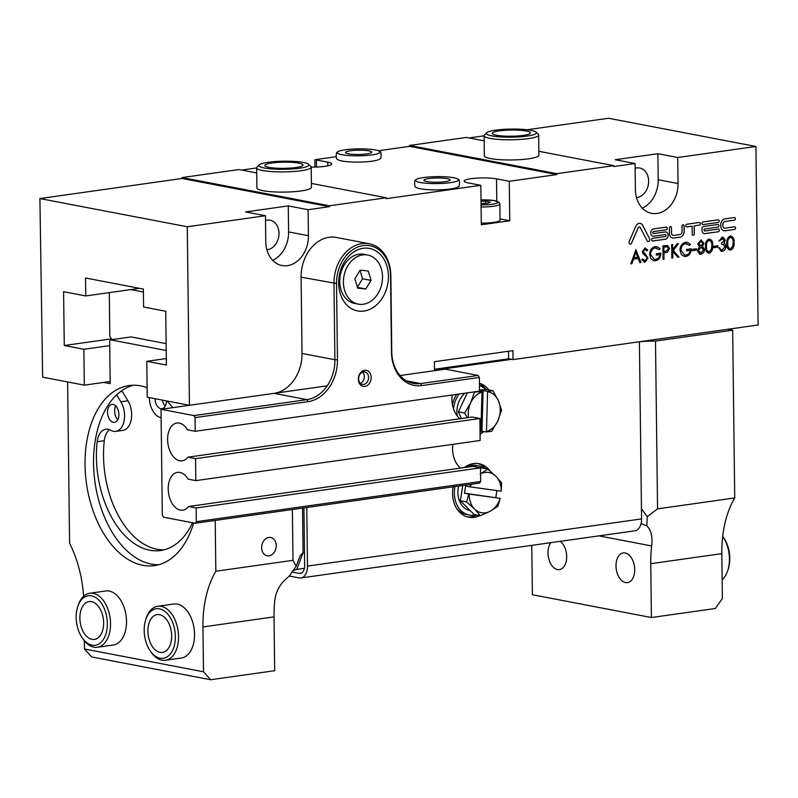 <?xml version="1.0" encoding="UTF-8"?>
<svg xmlns="http://www.w3.org/2000/svg" width="798" height="798" viewBox="0 0 798 798"><rect width="100%" height="100%" fill="white"/><g stroke="black" fill="none" stroke-linecap="round" stroke-linejoin="round"><path stroke-width="1.2" d="M500.077 498.341A20.459 15.81 -79.2 0 1 490.281 511.199A20.459 15.81 -79.2 0 1 474.611 509.044A20.459 15.81 -79.2 0 1 469.234 494.102L500.206 498.351L497.902 506.231L490.281 511.199L480.376 515.737L474.152 514.54L460.336 500.725L462.76 485.473M470.192 484.416L470.012 486.87L465.593 486.022L464.456 493.204L468.875 494.052L466.561 501.922L474.611 509.044L480.376 515.737M464.456 493.204L500.206 498.351M466.561 501.922L460.336 500.725M470.192 510.58L470.042 510.55A20.459 15.81 -79.2 0 1 458.222 488.306A20.459 15.81 -79.2 0 1 458.68 486.042M475.718 514.84A25.007 19.322 -79.2 0 1 469.194 515.019A25.007 19.322 -79.2 0 1 454.74 487.827A25.007 19.322 -79.2 0 1 454.97 486.571M469.823 466.79A25.007 19.322 -79.2 0 1 478.591 465.902A25.007 19.322 -79.2 0 1 484.595 468.476M490.152 471.039A27.272 21.077 100.8 0 0 479.019 463.678A27.272 21.077 100.8 0 0 473.563 463.548A27.272 21.077 100.8 0 0 464.276 467.578A25.007 19.322 -79.2 0 1 475.758 465.364L478.591 465.902M469.194 515.019L466.351 514.481A25.007 19.322 -79.2 0 1 456.506 508.196M495.787 497.503L496.895 490.571M480.546 473.872A20.459 15.81 -79.2 0 1 495.847 476.216A20.459 15.81 -79.2 0 1 501.214 491.159L501.613 482.91L495.847 476.216L487.797 469.094L481.573 467.897L480.486 468.486M501.214 491.159L470.381 486.92A20.459 15.81 -79.2 0 1 471.359 484.256M487.797 469.094L480.177 474.062M487.678 391.728A20.459 15.81 -79.2 0 1 498.391 400.736A20.459 15.81 -79.2 0 1 497.782 421.015A20.459 15.81 -79.2 0 1 486.481 431.638L487.578 391.389L492.935 390.721L486.71 389.524L479.528 390.052M480.825 431.179L486.361 431.937L491.728 431.269L497.782 421.015L501.563 410.312L498.391 400.736L492.935 390.721M481.942 431.09L483.159 390.541L487.578 391.389M457.294 416.037A20.459 15.81 -79.2 0 1 464.885 393.214M479.468 385.653A25.007 19.322 -79.2 0 1 485.812 389.594M453.523 408.875A25.007 19.322 -79.2 0 1 459.01 394.042M468.526 417.544A20.459 15.81 -79.2 0 1 470.7 402.781L464.645 413.035L458.421 411.848L467.319 392.865M483.159 390.541L479.538 390.811M478.9 391.229L481.892 391.808L473.812 391.948M474.481 392.077L470.7 402.781A20.459 15.81 -79.2 0 1 482.002 392.147L481.892 391.808M482.002 392.147L480.805 432.057A20.459 15.81 -79.2 0 1 480.037 431.908M480.047 432.386L480.805 432.057M461.374 418.561L458.421 411.848M464.645 413.035L467.419 417.703M364.646 370.292A8.179 6.324 -79.2 0 1 371.14 377.464A8.179 6.324 -79.2 0 1 364.846 386.441A8.179 6.324 -79.2 0 1 358.352 379.269A8.179 6.324 -79.2 0 1 364.646 370.292M363.689 384.437A6.364 4.918 100.8 0 0 368.556 378.262A6.364 4.918 100.8 0 0 364.806 371.898A6.364 4.918 100.8 0 0 363.539 371.868A6.364 4.918 100.8 0 0 358.671 378.043A6.364 4.918 100.8 0 0 362.412 384.407A6.364 4.918 100.8 0 0 363.689 384.437M360.397 383.349A6.364 4.918 100.8 0 0 364.157 378.262A6.364 4.918 100.8 0 0 362.541 372.137M369.245 243.749L336.367 237.455A36.369 28.1 100.8 0 0 329.095 237.295A36.369 28.1 100.8 0 0 301.095 277.195L302.033 353.444L334.901 359.738L333.973 283.49A36.369 28.1 -79.2 0 1 361.963 243.59A36.369 28.1 -79.2 0 1 369.245 243.749A36.369 28.1 -79.2 0 1 390.84 275.46L391.768 351.709A36.369 28.1 100.8 0 0 413.364 383.419A36.369 28.1 100.8 0 0 420.636 383.579L478.211 375.449L479.369 377.464L479.538 391.14L195.211 431.289L195.041 417.603L193.894 415.598L161.016 409.304L162.313 515.159L163.46 517.174L195.201 523.249L479.528 483.099L480.645 481.523L196.318 521.673L196.148 507.987L480.476 467.847L480.645 481.523M452.237 395A19.092 11.721 -98 0 0 451.937 399.509A19.092 11.721 -98 0 0 460.037 418.751M196.148 507.987L188.468 506.521A19.092 11.721 82 0 1 182.782 510.181A19.092 11.721 82 0 1 168.208 488.994A19.092 11.721 82 0 1 177.445 472.366A19.092 11.721 82 0 1 188.129 479.159L195.819 480.625L195.55 458.651L187.859 457.174A19.092 11.721 82 0 1 182.183 460.835A19.092 11.721 82 0 1 167.61 439.648A19.092 11.721 82 0 1 176.837 423.03A19.092 11.721 82 0 1 187.53 429.813L195.211 431.289M452.835 444.336A19.092 11.721 -98 0 0 452.536 448.845A19.092 11.721 -98 0 0 460.636 468.087M367.679 255.021L363.988 254.323A25.007 19.322 100.8 0 0 358.99 254.203A25.007 19.322 100.8 0 0 352.576 256.477A25.007 19.322 100.8 0 0 339.768 282.572A25.007 19.322 100.8 0 0 354.581 303.43L358.272 304.138A25.007 19.322 100.8 0 0 369.683 301.973A25.007 19.322 100.8 0 0 382.491 275.879A25.007 19.322 100.8 0 0 367.679 255.021A25.007 19.322 100.8 0 0 356.267 257.185A25.007 19.322 100.8 0 0 343.449 283.28A25.007 19.322 100.8 0 0 358.272 304.138M363.16 248.288A31.82 24.588 -79.2 0 1 388.417 276.178A31.82 24.588 -79.2 0 1 363.918 311.09A31.82 24.588 -79.2 0 1 338.661 283.2A31.82 24.588 -79.2 0 1 363.16 248.288M508.615 358.751L513.044 359.599L512.934 350.621L434.391 361.713L434.501 370.681L400.087 375.549L445.344 369.155L478.211 375.449M161.016 409.304L274.033 393.344A36.369 28.1 100.8 0 0 302.033 353.444M371.06 280.387L368.237 270.981L360.157 270.173L354.891 278.771L357.704 288.178L365.793 288.986L371.06 280.387L362.551 278.761L360.038 270.362M357.404 287.17L362.551 278.761M357.464 287.39L365.793 288.986M479.369 377.464L421.793 385.594A38.184 29.506 -79.2 0 1 391.479 352.127L390.551 275.879A34.553 26.693 100.8 0 0 363.12 245.594A34.553 26.693 100.8 0 0 336.527 283.499L337.464 359.758A38.184 29.506 -79.2 0 1 308.068 401.653L195.041 417.603M193.894 415.598L306.911 399.638A36.369 28.1 100.8 0 0 334.901 359.738L337.464 359.758M195.201 523.249L196.318 521.673M188.468 506.521L472.785 466.371L480.476 467.847M195.819 480.625L480.137 440.486L479.877 418.501L195.55 458.651M187.859 457.174L472.187 417.035L479.877 418.501M266.891 249.794A15.002 11.591 100.8 0 0 278.991 233.275A15.002 11.591 100.8 0 0 270.083 220.198A15.002 11.591 100.8 0 0 265.515 220.487M636.515 197.605A15.002 11.591 100.8 0 0 648.614 181.086A15.002 11.591 100.8 0 0 639.707 168.009A15.002 11.591 100.8 0 0 635.138 168.288M481.294 223.141A17.277 2.803 -0.7 0 0 493.553 222.403A17.277 2.803 -0.7 0 0 500.057 220.128L499.857 203.979L499.219 202.423L493.862 200.498L481.014 199.899A15.461 2.504 -0.7 0 1 496.875 201.276A15.461 2.504 -0.7 0 1 492.196 204.238A15.461 2.504 -0.7 0 1 481.074 204.906M366.821 153.904A13.117 2.125 -0.7 0 0 371.599 152.528A13.117 2.125 -0.7 0 0 365.265 150.423A13.117 2.125 -0.7 0 0 350.462 150.772A13.117 2.125 -0.7 0 0 345.704 152.847A13.117 2.125 -0.7 0 0 366.821 153.904M337.484 152.039C335.759 151.59 335.858 159.929 337.584 159.44A21.426 3.471 -0.7 0 0 372.077 161.176A21.426 3.471 -0.7 0 0 379.878 158.922C381.604 159.371 381.504 151.031 379.788 151.52A21.426 3.471 -0.7 0 0 345.285 149.785A21.426 3.471 -0.7 0 0 337.484 152.039A21.426 3.471 -0.7 0 0 347.838 155.47A21.426 3.471 -0.7 0 0 372.008 154.902A21.426 3.471 -0.7 0 0 379.788 151.52M536.007 132.159L538.281 134.313A27.272 4.419 179.3 0 1 538.66 135.032A27.272 4.419 179.3 0 1 510.6 139.8A27.272 4.419 179.3 0 1 484.107 135.7A27.272 4.419 179.3 0 1 484.466 134.972L486.69 132.757A25.007 4.05 179.3 0 1 512.067 129.067A25.007 4.05 179.3 0 1 536.007 132.159A25.007 4.05 179.3 0 1 510.64 137.186A25.007 4.05 179.3 0 1 486.69 132.757M484.107 135.7L484.356 155.889A27.272 4.419 -0.7 0 0 510.85 159.979A27.272 4.419 -0.7 0 0 538.899 155.221L538.66 135.032M510.81 136.229A19.092 3.092 179.3 0 1 492.266 133.356A19.092 3.092 179.3 0 1 511.897 130.024A19.092 3.092 179.3 0 1 530.451 132.897A19.092 3.092 179.3 0 1 510.81 136.229M308.547 164.278L310.811 166.433A27.272 4.419 179.3 0 1 311.2 167.151A27.272 4.419 179.3 0 1 277.485 171.859A27.272 4.419 179.3 0 1 256.647 167.819A27.272 4.419 179.3 0 1 257.006 167.091L259.22 164.877A25.007 4.05 179.3 0 1 289.794 161.236A25.007 4.05 179.3 0 1 308.547 164.278A25.007 4.05 179.3 0 1 277.993 169.256A25.007 4.05 179.3 0 1 259.22 164.877M256.647 167.819L256.896 188.009A27.272 4.419 -0.7 0 0 277.734 192.049A27.272 4.419 -0.7 0 0 311.439 187.34L311.2 167.151M279.39 168.308A19.092 3.092 179.3 0 1 264.806 165.475A19.092 3.092 179.3 0 1 288.397 162.184A19.092 3.092 179.3 0 1 302.991 165.006A19.092 3.092 179.3 0 1 279.39 168.308M445.204 181.685A13.117 2.125 -0.7 0 0 449.972 180.298A13.117 2.125 -0.7 0 0 443.638 178.203A13.117 2.125 -0.7 0 0 428.845 178.553A13.117 2.125 -0.7 0 0 424.077 180.617A13.117 2.125 -0.7 0 0 445.204 181.685M415.868 179.819C414.132 179.37 414.232 187.71 415.958 187.211A21.426 3.471 -0.7 0 0 450.461 188.956A21.426 3.471 -0.7 0 0 458.252 186.702C459.987 187.151 459.877 178.812 458.162 179.301A21.426 3.471 -0.7 0 0 423.658 177.555A21.426 3.471 -0.7 0 0 415.868 179.819A21.426 3.471 -0.7 0 0 426.212 183.251A21.426 3.471 -0.7 0 0 450.381 182.672A21.426 3.471 -0.7 0 0 458.162 179.301M649.662 238.712A1.825 1.416 -79.2 0 1 647.238 240.916L640.215 227.51A1.456 1.127 100.8 0 0 638.26 227.779L631.597 243.131A1.825 1.416 -79.2 0 1 629.123 241.614L635.787 226.263A5.117 3.95 -79.2 0 1 640.205 223.36A5.117 3.95 -79.2 0 1 642.639 225.295L649.612 238.702L642.59 225.285A5.117 3.95 100.8 0 0 640.186 223.35M648.076 241.604A1.825 1.416 100.8 0 0 649.612 238.702M652.934 236.218A3.701 2.863 -79.2 0 1 650.759 232.517A3.701 2.863 -79.2 0 1 653.582 228.926L666.21 227.151A1.347 1.037 -79.2 0 1 666.24 229.804L653.622 231.59A1.007 0.778 100.8 0 0 653.642 233.575L665.213 231.939A3.701 2.863 -79.2 0 1 665.951 231.959A3.701 2.863 -79.2 0 1 668.145 235.181A3.701 2.863 -79.2 0 1 665.303 239.24L652.674 241.026A1.347 1.037 -79.2 0 1 652.644 238.373L665.273 236.587A1.007 0.778 100.8 0 0 665.243 234.602L653.672 236.228A3.701 2.863 -79.2 0 1 652.934 236.218A3.701 2.863 100.8 0 0 653.622 236.218L665.193 234.582A1.007 0.778 -79.2 0 1 665.422 234.602L665.392 234.592M653.412 233.565A1.007 0.778 -79.2 0 1 653.562 231.57L666.18 229.794A1.347 1.037 100.8 0 0 666.45 227.151M652.385 241.016A1.347 1.037 100.8 0 0 652.624 241.016L665.243 239.23A3.701 2.863 100.8 0 0 668.096 235.171A3.701 2.863 100.8 0 0 665.921 231.959M686.589 226.881A1.347 1.037 -79.2 0 1 686.829 224.238L699.447 222.452A1.347 1.037 -79.2 0 1 699.477 225.106L694.22 225.854L694.32 233.814A1.347 1.037 -79.2 0 1 692.215 234.113L692.115 226.153L686.859 226.891A1.347 1.037 -79.2 0 1 686.589 226.881A1.347 1.037 100.8 0 0 686.799 226.881L692.115 226.153M692.983 235.28A1.347 1.037 100.8 0 0 694.26 233.804L694.16 225.844L699.427 225.096A1.347 1.037 100.8 0 0 699.686 222.452M718.17 219.809A1.347 1.037 -79.2 0 1 718.21 222.462L703.058 224.607A1.347 1.037 -79.2 0 1 703.028 221.944L718.17 219.809M702.759 224.587A1.347 1.037 100.8 0 0 702.998 224.597L718.15 222.452A1.347 1.037 100.8 0 0 718.409 219.809M704.684 230.971L704.744 230.981A0.938 0.728 100.8 0 0 704.923 230.991L718.29 229.106A1.347 1.037 -79.2 0 1 718.32 231.759L704.963 233.644A3.631 2.803 -79.2 0 1 704.235 233.624A3.631 2.803 -79.2 0 1 702.08 230.462L702.05 228.208A1.347 1.037 -79.2 0 1 702.988 226.742L704.195 226.442A1.347 1.037 -79.2 0 1 704.285 226.423L717.811 224.517A1.347 1.037 -79.2 0 1 717.841 227.171L704.165 229.106L704.175 230.163A0.938 0.728 100.8 0 0 704.744 230.981A0.938 0.728 -79.2 0 1 704.125 230.153L704.105 229.096L717.781 227.161A1.347 1.037 100.8 0 0 718.05 224.517M704.205 233.624A3.631 2.803 100.8 0 0 704.903 233.634L718.26 231.749A1.347 1.037 100.8 0 0 718.529 229.106M734.369 217.525A1.347 1.037 -79.2 0 1 734.409 220.178L724.933 221.515A2.693 2.075 100.8 0 0 722.868 224.467L722.878 225.794A2.693 2.075 100.8 0 0 724.484 228.138A2.693 2.075 100.8 0 0 725.023 228.148L734.489 226.812A1.347 1.037 -79.2 0 1 734.519 229.475L725.053 230.812A5.387 4.16 -79.2 0 1 723.976 230.782A5.387 4.16 -79.2 0 1 720.784 226.093L720.764 224.767A5.387 4.16 -79.2 0 1 724.903 218.861L734.369 217.525M724.484 228.138L724.424 228.128A2.693 2.075 -79.2 0 1 724.424 228.128A2.693 2.075 -79.2 0 1 722.828 225.784L722.808 224.457A2.693 2.075 -79.2 0 1 724.883 221.505L734.35 220.168A1.347 1.037 100.8 0 0 734.609 217.525M723.946 230.782A5.387 4.16 100.8 0 0 724.993 230.802L734.459 229.465A1.347 1.037 100.8 0 0 734.729 226.822M456.566 394.382A27.272 21.077 100.8 0 0 452.436 404.656M453.124 486.83A27.272 21.077 100.8 0 0 468.765 517.254A27.272 21.077 100.8 0 0 474.221 517.373A27.272 21.077 100.8 0 0 479.827 515.628M467.359 516.914A27.272 21.077 100.8 0 0 471.389 516.835A27.272 21.077 100.8 0 0 476.995 515.089M511.628 359.319L434.501 370.212M508.795 358.781L434.481 369.274M291.869 572.036L299.09 573.423A9.087 5.576 -98 0 0 300.257 573.453A9.087 5.576 -98 0 0 304.656 565.543L303.948 507.897M289.275 576.016L299.15 577.912A13.636 8.369 -98 0 0 300.896 577.961A13.636 8.369 -98 0 0 307.489 566.081L306.771 507.498M641.442 508.755L647.248 516.705L657.552 508.855L655.497 341.085A27.272 4.419 179.3 0 0 639.407 341.763L641.572 518.909A13.636 8.369 82 0 1 634.979 530.78L300.896 577.961M480.067 434.242A27.272 21.077 100.8 0 0 483.917 431.469M488.905 389.943A27.272 21.077 100.8 0 0 479.438 383.269M485.872 468.725A27.272 21.077 100.8 0 0 477.593 463.468M486.191 389.564A27.272 21.077 100.8 0 0 479.448 383.828M672.614 238.023A5.387 4.16 100.8 0 0 673.662 238.043L679.976 237.156A5.387 4.16 100.8 0 0 684.115 231.25L684.046 225.944A1.347 1.037 100.8 0 0 683.278 224.777A1.347 1.037 -79.2 0 1 684.105 225.954L684.175 231.26A5.387 4.16 -79.2 0 1 680.026 237.166L673.721 238.053A5.387 4.16 -79.2 0 1 672.644 238.033A5.387 4.16 -79.2 0 1 669.442 233.335L669.382 228.029A1.347 1.037 -79.2 0 1 671.487 227.729L671.547 233.046A2.693 2.075 100.8 0 0 673.143 235.39A2.693 2.075 100.8 0 0 673.682 235.4L679.996 234.512A2.693 2.075 100.8 0 0 682.071 231.56L682.001 226.243A1.347 1.037 -79.2 0 1 683.307 224.777M673.143 235.39L673.093 235.38A2.693 2.075 -79.2 0 1 673.093 235.38A2.693 2.075 -79.2 0 1 671.497 233.036L671.427 227.719A1.347 1.037 100.8 0 0 670.659 226.552M629.981 244.158A1.825 1.416 100.8 0 0 631.537 243.121L638.21 227.769A1.456 1.127 -79.2 0 1 639.497 226.951L639.467 226.941M481.054 203.57L487.468 203.33L490.341 202.113L485.433 201.176L481.034 201.335M485.463 203.41L485.433 201.176M508.615 358.801L508.526 351.25M637.752 257.205L635.816 252.328L633.941 257.744L637.752 257.205M633.941 257.744L635.816 252.328M635.807 249.704L640.884 262.442L639.896 262.582L638.28 258.512L633.383 259.18L631.817 263.719L630.839 263.859M631.817 263.719L630.829 263.879L635.856 249.694L640.944 262.452L639.906 262.602M633.383 259.18L631.876 263.739M638.28 258.512L633.442 259.19M644.764 249.455L643.218 251.38L647.956 258.143L644.954 262.213L644.166 262.213L645.013 262.223L641.732 259.739L642.629 258.931L644.993 260.846L647.058 258.273L646.659 257.006L642.939 253.545L642.32 251.579L644.904 248.068L645.622 248.078M644.854 248.058L647.717 249.934L646.889 250.851M642.57 258.921L644.934 260.836M647.956 258.143L644.954 262.213M645.392 254.153L648.016 258.153M643.946 253.016L645.452 254.163M643.218 251.38L643.996 253.026M647.717 249.934L646.919 250.891L644.814 249.465L643.278 251.39M644.904 248.068L647.777 249.944M660.764 253.066C660.674 257.395 658.939 259.939 655.567 260.717L653.841 260.707L650.969 258.831L649.612 254.482C649.891 250.053 651.776 247.42 655.258 246.612L656.924 246.642L660.026 248.557L659.238 249.634M655.567 260.717L653.821 260.697M656.455 248.018L655.188 247.978C652.375 248.637 650.809 250.742 650.51 254.283L654.16 259.3L655.687 259.33C657.961 258.971 659.357 257.385 659.886 254.592L656.325 255.081M659.886 254.592L656.325 255.101L656.315 253.714L660.824 253.076C660.724 257.405 658.998 259.949 655.627 260.727M650.51 254.283L654.16 259.3M655.188 247.978L655.248 247.988C652.425 248.657 650.869 250.752 650.57 254.293M660.026 248.557L659.278 249.674L655.248 247.988M656.924 246.642L660.086 248.577M665.851 246.841L663.896 247.111L663.956 251.599L665.821 251.37L668.574 248.697L667.268 246.801L663.896 247.111M663.846 247.101L663.956 251.599M667.268 246.801L665.791 246.831M667.387 245.425L669.472 248.547L667.387 252.258L663.916 252.966L663.986 259.18L663.088 259.31M664.046 259.19L663.088 259.33L662.929 245.874L667.447 245.435L669.532 248.557L667.447 252.268L663.966 252.986L663.986 259.18M678.37 243.689L673.213 250.442L679.018 257.076L677.741 257.255L672.654 251.45L672.734 257.944L671.836 258.073M678.958 257.066L677.721 257.245M672.574 244.507L672.694 249.624L677.073 243.869L678.44 243.679L673.273 250.462L679.018 257.076M672.734 257.944L671.836 258.093L671.677 244.637L672.634 244.497L672.694 249.624M672.714 251.46L672.794 257.954M687.238 242.343L690.37 244.278L689.582 245.345M691.108 248.786C691.018 253.106 689.282 255.659 685.911 256.427L684.165 256.417L681.322 254.552L679.956 250.203C680.235 245.764 682.12 243.141 685.602 242.323L687.268 242.353L690.43 244.288L689.622 245.385L685.592 243.709C682.779 244.368 681.213 246.472 680.913 250.013L684.564 255.021L686.041 255.051C688.305 254.682 689.701 253.106 690.23 250.313L686.679 250.811L686.659 249.435L691.168 248.796C691.078 253.116 689.342 255.669 685.971 256.437L684.195 256.417M690.23 250.313L686.679 250.791M686.829 243.739L685.532 243.699C682.719 244.358 681.163 246.462 680.854 250.003L684.564 255.021M696.455 248.737L696.464 250.103L692.425 250.672L692.405 249.315L696.504 248.737L696.524 250.113L692.425 250.692M703.637 249.704L700.993 247.23L698.31 250.582L701.003 252.936L703.637 249.704M701.761 247.25L700.943 247.22L698.31 250.582M700.055 252.926L701.003 252.936M703.018 243.31L700.863 241.555L698.779 243.939L700.953 245.854L703.018 243.31M701.642 241.555L700.814 241.535L698.779 243.939M700.275 245.834L700.953 245.854M698.25 250.572L700.953 252.926M701.701 247.24L700.943 247.22M698.719 243.929L700.903 245.844M701.612 241.545L700.814 241.535M700.844 240.148L703.916 243.21L702.44 246.243L704.544 249.525L703.766 252.427L700.953 254.303L699.776 254.303L697.352 250.672L699.407 246.692L697.821 244.058L700.903 240.158L701.731 240.178M700.903 240.158L703.976 243.23L702.489 246.253L704.594 249.545L703.826 252.437L701.013 254.323L699.806 254.303M709.043 240.398C706.998 241.495 706.14 243.52 706.479 246.462C706.22 249.485 707.118 251.26 709.183 251.779L711.447 249.146L711.806 245.704C712.015 242.702 711.098 240.936 709.043 240.398L709.592 240.407L709.043 240.398M708.624 251.769L709.183 251.779M708.993 240.388C706.948 241.485 706.09 243.51 706.42 246.452C706.16 249.475 707.058 251.25 709.133 251.769M708.943 239.011C711.666 239.51 712.923 241.694 712.704 245.565C713.023 249.365 711.826 251.889 709.113 253.156L708.335 253.146M712.704 245.565L712.764 245.575C713.073 249.375 711.876 251.899 709.173 253.166L708.365 253.156M709.113 253.156L709.173 253.166C706.469 252.647 705.252 250.462 705.522 246.602C705.153 242.821 706.32 240.298 708.993 239.021L709.821 239.031M708.993 239.021C711.726 239.52 712.983 241.704 712.764 245.575M717.771 245.734L717.791 247.091L713.751 247.659L713.731 246.303L717.831 245.724L717.851 247.101L713.751 247.679M723.158 244.348L721.651 244.318L721.631 242.941L724.335 240.348L722.17 238.542L722.908 238.552L719.008 241.046L722.14 237.166L723.018 237.176L725.292 240.218L724.085 243.161L725.252 244.148L725.921 246.452C725.691 249.225 724.484 250.841 722.28 251.31L721.242 251.3L718.679 247.849L719.636 247.709L720.494 249.455L722.29 249.934L724.963 246.702L723.207 244.358L721.651 244.308M719.577 247.699L720.434 249.445L722.23 249.924M721.452 249.924L722.29 249.934M722.988 237.176L725.242 240.208L724.025 243.151L725.202 244.138L725.861 246.442C725.641 249.215 724.424 250.831 722.23 251.3L721.212 251.29M722.11 238.532L719.008 241.066M730.37 237.385C728.325 238.482 727.467 240.507 727.796 243.45C727.537 246.472 728.444 248.248 730.509 248.767L732.773 246.133L733.133 242.702C733.342 239.699 732.414 237.924 730.37 237.385L730.908 237.395L730.37 237.385M729.98 248.757L730.509 248.767M730.31 237.375C728.265 238.472 727.407 240.497 727.746 243.44C727.487 246.462 728.384 248.238 730.449 248.757M730.27 235.999C732.993 236.497 734.25 238.682 734.03 242.552C734.35 246.353 733.143 248.886 730.439 250.143L730.499 250.153C727.796 249.634 726.579 247.45 726.848 243.59C726.479 239.819 727.646 237.285 730.32 236.008L731.148 236.018M734.03 242.552L734.09 242.572C734.399 246.363 733.202 248.896 730.499 250.153L730.439 250.143M730.32 236.008C733.053 236.507 734.31 238.692 734.09 242.572M187.271 226.762L189.445 405.284L147.221 397.204L146.782 361.314L166.393 365.075L165.735 311.25L143.58 307.001L143.361 289.066L85.546 277.993L85.765 295.938L63.601 291.689L64.259 345.514L83.87 349.275L84.309 385.155L42.643 377.185L39.9 198.552L187.271 226.762L265.455 215.729L245.614 211.929L288.268 205.904L308.108 209.704L329.434 206.692L182.064 178.473L182.054 177.575L329.424 205.794L329.434 206.692M311.39 183.43L386.282 197.764L386.292 198.662L480.835 185.316L468.077 182.872A18.184 2.953 -0.7 0 1 464.117 181.086A18.184 2.953 -0.7 0 1 476.276 178.154A18.184 2.953 -0.7 0 1 496.516 178.852L509.264 181.296L509.752 220.767L500.037 218.911M480.835 185.316L481.314 224.787L509.752 220.767M336.058 156.727L314.871 159.72A18.184 2.953 179.3 0 1 316.407 159.979L327.739 162.144L327.779 165.814M314.871 159.72L314.961 167.081M311.19 167.111A18.184 2.953 -0.7 0 0 331.709 163.929A18.184 2.953 -0.7 0 0 327.739 162.144M182.064 178.473L39.9 198.552M509.264 181.296L556.894 174.572L556.884 173.675L409.514 145.455L466.381 137.426L484.167 140.837M538.859 151.311L613.742 165.645L556.884 173.675M635.078 163.53L635.398 189.545A27.272 21.077 100.8 0 0 651.597 213.325A27.272 21.077 100.8 0 0 678.051 183.53L677.731 157.505L657.891 153.715L615.238 159.73L635.078 163.53L613.752 166.543L613.742 165.645M677.731 157.505L755.915 146.473L608.555 118.254L526.969 129.775M484.107 135.83L469.074 137.944M182.054 177.575L238.921 169.545L256.707 172.957M556.894 174.572L409.524 146.353L409.514 145.455M642.3 208.148A27.272 21.077 100.8 0 0 658.21 179.73L657.891 153.715M272.677 260.348A27.272 21.077 100.8 0 0 288.587 231.919L288.268 205.904M265.455 215.729L265.774 241.744A27.272 21.077 100.8 0 0 281.973 265.515A27.272 21.077 100.8 0 0 308.427 235.719L308.108 209.704M755.915 146.473L758.1 324.995L513.044 359.599M386.282 197.764L329.424 205.794M256.647 167.939L241.614 170.064M409.524 146.353L378.382 150.752M327.2 385.833L189.445 405.284M83.87 349.275L109.735 345.624M84.309 385.155L110.174 381.504M64.259 345.514L111.321 338.871M85.765 295.938L139.57 288.337M146.782 361.314L166.313 358.561M158.652 564.735A90.922 55.79 82 0 1 93.566 463.528A90.922 55.79 82 0 1 116.638 394.86A90.922 55.79 82 0 1 133.306 385.225M172.797 407.638A90.922 55.79 -98 0 0 166.862 400.965M147.101 387.698A90.922 55.79 -98 0 0 129.007 385.554A90.922 55.79 -98 0 0 85.037 464.725A90.922 55.79 -98 0 0 154.433 565.612A90.922 55.79 -98 0 0 193.665 522.949M276.218 545.613A9.317 7.202 100.8 0 0 270.692 537.493A9.317 7.202 100.8 0 0 261.644 547.677A9.317 7.202 100.8 0 0 267.18 555.797A9.317 7.202 100.8 0 0 276.218 545.613M101.954 632.465A19.092 11.721 82 0 1 94.433 639.407A19.092 11.721 82 0 1 82.114 629.383A19.092 11.721 82 0 1 81.566 608.535A19.092 11.721 82 0 1 89.087 601.592A19.092 11.721 82 0 1 101.396 611.607A19.092 11.721 82 0 1 101.954 632.465M78.413 604.824A25.007 15.342 82 0 1 99.81 601.213A25.007 15.342 82 0 1 105.107 636.176A25.007 15.342 82 0 1 82.154 637.742A25.007 15.342 82 0 1 77.755 606.59A25.007 15.342 82 0 1 78.413 604.824M77.755 606.59L78.254 605.074A27.272 16.738 82 0 1 78.972 603.148A27.272 16.738 82 0 1 89.725 593.243A27.272 16.738 82 0 1 107.311 607.547A27.272 16.738 82 0 1 108.099 637.343A27.272 16.738 82 0 1 97.346 647.258A27.272 16.738 82 0 1 83.052 639.058L82.154 637.742M97.346 647.258L113.346 644.993A27.272 16.738 -98 0 0 124.089 635.088A27.272 16.738 -98 0 0 123.301 605.293A27.272 16.738 -98 0 0 105.715 590.979L89.725 593.243M169.635 625.193A19.092 11.721 82 0 1 162.443 652.425A19.092 11.721 82 0 1 149.914 641.851A19.092 11.721 82 0 1 157.106 614.62A19.092 11.721 82 0 1 169.635 625.193M146.852 644.425A25.007 15.342 82 0 1 145.765 619.607A25.007 15.342 82 0 1 172.697 622.61A25.007 15.342 82 0 1 170.403 653.881A25.007 15.342 82 0 1 150.164 650.769A25.007 15.342 82 0 1 146.852 644.425M145.765 619.607L146.273 618.091A27.272 16.738 82 0 1 157.735 606.261A27.272 16.738 82 0 1 175.64 621.373A27.272 16.738 82 0 1 165.366 660.275A27.272 16.738 82 0 1 151.071 652.086L150.164 650.769M165.366 660.275L181.355 658.021A27.272 16.738 -98 0 0 191.64 619.118A27.272 16.738 -98 0 0 173.735 604.006L157.735 606.261M164.139 549.832A84.099 51.611 82 0 1 106.064 480.615A84.099 51.611 82 0 1 104.289 440.715A18.184 11.162 82 0 1 109.496 429.693M192.537 522.74A84.099 51.611 82 0 1 160.607 550.53A84.099 51.611 82 0 1 98.952 481.623A84.099 51.611 82 0 1 97.176 441.713A18.184 11.162 82 0 1 105.805 429.234A18.184 11.162 82 0 1 110.792 430.302A18.184 11.162 82 0 0 115.77 431.369L122.882 430.371A18.184 11.162 -98 0 0 131.311 419.299A18.184 11.162 -98 0 0 127.939 400.776L122.303 391.489A4.549 2.793 -98 0 0 121.725 390.711M117.755 419.758A9.087 5.576 82 0 1 114.942 413.913A9.087 5.576 82 0 1 115.81 405.973M118.623 411.818A9.087 5.576 82 0 1 114.503 422.371A9.087 5.576 82 0 1 107.84 414.92A9.087 5.576 82 0 1 111.959 404.367A9.087 5.576 82 0 1 118.623 411.818M166.373 400.865A9.087 5.576 82 0 1 161.974 408.706A9.087 5.576 82 0 1 155.311 401.254A9.087 5.576 82 0 1 155.041 398.701M165.236 406.092A9.087 5.576 82 0 1 162.423 400.257A9.087 5.576 82 0 1 162.393 400.107M116.638 394.86L120.837 401.773A18.184 11.162 82 0 1 124.209 420.307A18.184 11.162 82 0 1 115.77 431.369M161.116 417.683A18.184 11.162 82 0 1 149.366 397.613M166.134 343.629L131.131 336.926L110.513 339.828L109.675 341.015L110.204 383.629L103.81 382.402M130.772 289.584L143.391 291.998M112.837 339.509L111.54 339.26L109.805 336.237L109.276 292.617M91.68 656.954L84.458 648.993L203.49 671.776L210.712 679.746L91.68 656.954M210.712 679.746L274.682 670.709L274.023 616.884A90.922 55.79 -98 0 1 274.951 599.168C276.457 589.892 281.155 582.311 289.036 576.405L296.128 566.281L300.297 555.478L303.08 552.705L304.497 552.505M292.766 570.74L296.756 569.393L304.397 568.316M215.211 520.426L215.829 571.228A90.922 55.79 -98 0 0 202.941 626.929L203.49 671.776M84.458 648.993L84.359 640.814M166.213 350.502L110.513 339.828M67.63 381.963L69.596 543.229A90.922 55.79 -98 0 1 83.6 596.256M215.829 571.228L293.006 560.326L296.128 566.281M292.387 509.523L293.006 560.326M616.006 565.991A15.002 9.207 82 0 1 623.258 552.924A15.002 9.207 82 0 1 634.709 569.572A15.002 9.207 82 0 1 627.457 582.63A15.002 9.207 82 0 1 616.006 565.991M560.216 541.343A15.002 9.207 82 0 1 566.69 556.545A15.002 9.207 82 0 1 559.438 569.612A15.002 9.207 82 0 1 547.987 552.964A15.002 9.207 82 0 1 550.869 542.66M722.15 579.667A27.272 16.738 -98 0 0 727.716 570.66L728.215 569.144A25.007 15.342 -98 0 0 729.801 558.221A25.007 15.342 -98 0 0 723.816 537.992L722.918 536.675A27.272 16.738 -98 0 0 722.709 536.376M727.716 570.66A27.272 16.738 -98 0 0 729.432 558.74A27.272 16.738 -98 0 0 722.918 536.675M655.497 341.085L732.674 330.192L727.846 329.265M531.777 545.353L532.386 594.729L651.407 617.522L715.387 608.485L722.38 598.51L721.831 553.652A90.922 55.79 82 0 1 734.729 497.952L732.674 330.192M641.083 523.558L646.839 525.882L647.248 516.705M651.407 617.522L650.759 563.687A90.922 55.79 82 0 1 651.677 545.972C652.734 536.745 651.118 530.052 646.839 525.882M657.552 508.855L734.729 497.952M301.095 277.195L336.527 283.499M406.541 380.875L420.636 383.579L421.793 385.594M308.068 401.653L306.911 399.638L274.033 393.344M481.094 207.001A17.277 2.803 -0.7 0 0 493.354 206.253A17.277 2.803 -0.7 0 0 499.857 203.979M301.365 573.104L299.09 573.423M641.572 518.909L307.489 566.081M496.516 178.852L496.785 201.116M316.407 159.979L316.487 167.031M658.21 179.73L678.051 183.53M288.587 231.919L308.427 235.719M104.289 440.715L97.176 441.713M120.269 391.768L122.303 391.489M120.837 401.773L127.939 400.776M296.756 569.393L303.08 552.705L302.532 508.097M274.023 616.884L202.941 626.929M650.759 563.687L721.831 553.652M598.939 535.867L651.677 545.972"/></g></svg>
